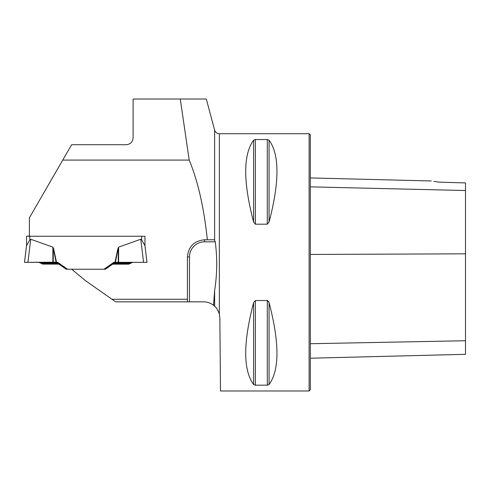 <?xml version="1.0" encoding="UTF-8"?>
<svg xmlns="http://www.w3.org/2000/svg" width="490" height="490" viewBox="0 0 490 490"><rect width="100%" height="100%" fill="white"/><g stroke="black" fill="none" stroke-linecap="round" stroke-linejoin="round"><path stroke-width="0.73" d="M24.5 262.15L26.54 245.533L24.5 262.334L57.679 262.334L67.528 269.231L103.972 269.231L113.821 262.334L147 262.334L144.96 245.711L144.96 236.26L29.4 236.26L29.4 217.823L71.614 144.715L126.585 144.715C130.695 144.109 132.876 141.69 133.115 137.457L133.115 99.023L206.302 99.023L209.23 109.944M214.626 290.454L213.573 305.301L214.626 306.195L214.626 290.454C217.186 274.345 217.395 258.138 215.251 241.821L204.575 241.821A15.11 15.11 0 0 0 189.465 256.932L187.425 256.932C188.423 246.531 194.138 240.811 204.575 239.782L207.356 239.782C203.95 207.558 197.899 180.994 189.195 160.083L180.283 99.023M214.375 239.782L207.356 239.782L214.375 239.782L215.251 241.821M62.738 160.083L189.195 160.083M187.425 256.932L187.425 301.846L203.534 301.846A16.335 16.335 0 0 1 213.573 305.301M187.425 301.846L115.695 301.846L85.75 280.88L71.957 269.469M103.972 269.231L105.393 269.231L112.62 264.171L128.754 264.171L132.649 262.352M133.115 301.846L129.96 301.846M214.626 306.195C216.402 307.53 217.983 310.182 219.361 314.157L219.361 133.727L309.11 133.727L309.11 390.977L220.5 390.977L219.863 318.041L219.361 314.157M255.364 224.181L253.6 222.056C243.083 181.894 243.083 154.607 253.6 140.207L255.364 139.528L267.301 139.528L269.071 140.207C279.582 154.607 279.582 181.894 269.071 222.056L267.301 224.181L255.364 224.181L255.364 139.528M267.565 300.566L269.071 302.655L268.361 301.142M269.071 384.503L269.071 302.655C279.582 342.816 279.582 370.097 269.071 384.503L267.301 385.183L255.364 385.183L253.6 384.503C243.083 370.097 243.083 342.816 253.6 302.655L255.364 300.529L267.301 300.529L267.301 385.183M433.883 181.318L439.163 182.151C429.277 180.626 429.277 180.626 439.163 182.151L465.5 182.935L465.5 190.518L310.335 186.855M309.11 133.727L310.335 134.952L310.335 389.752L309.11 390.977M310.335 358.215L465.5 354.313L465.5 190.518M105.087 269.047L104.229 269.047M128.754 264.171L131.081 263.057L114.182 263.05M114.678 262.334L104.86 269.206L105.393 269.231M29.81 236.247L26.54 236.223L26.54 245.686L29.81 239.855L30.741 239.255L52.883 247.132L53.667 248.908L56.522 262.334M114.979 262.334L117.833 248.908L118.617 247.132L140.759 239.255L141.69 239.861L144.96 245.686L144.96 236.26M29.81 236.058L26.54 236.223M26.54 245.539L26.625 244.841M144.96 245.539L144.875 244.841M67.51 269.218L66.107 269.2L56.454 262.175L24.5 262.334L56.454 262.303M114.795 262.615L105.393 269.2L115.046 262.303M24.5 262.334L26.625 244.994M27.912 262.352L30.741 239.255M53.257 262.346L53.257 248.908L53.667 248.908M56.111 262.334L53.257 248.014M38.894 262.352L40.419 263.057L57.318 263.05M42.746 264.122L58.757 264.116L42.746 264.122L40.419 263.057M147 262.334L144.875 244.994M132.606 262.352L131.081 263.057M143.588 262.352L140.759 239.255M118.243 262.346L118.243 248.908L117.833 248.908M115.389 262.334L118.243 248.014M214.626 240.002L214.626 130.095L206.302 99.023M187.425 299.249L111.983 299.249M465.5 253.826L310.335 254.445M465.5 340.74L310.335 343.723M269.071 222.056L269.071 140.207M267.301 224.181L267.301 139.528M253.6 222.056L253.6 140.207M253.6 384.503L253.6 302.655M255.364 385.183L255.364 300.529M189.465 256.932L189.465 301.846M204.575 241.821L204.575 239.782M141.69 236.26L141.69 239.855M29.81 236.26L29.81 239.855M56.822 262.334L66.64 269.206M52.883 262.346L52.883 247.132M41.362 263.485L57.851 263.485M128.754 264.122L112.737 264.116L128.754 264.122M118.617 262.346L118.617 247.132M130.138 263.485L113.649 263.485M214.626 130.095C215.386 132.374 216.966 133.586 219.361 133.727M431.28 180.969L310.335 177.931M66.107 269.2L56.705 262.615"/></g></svg>
